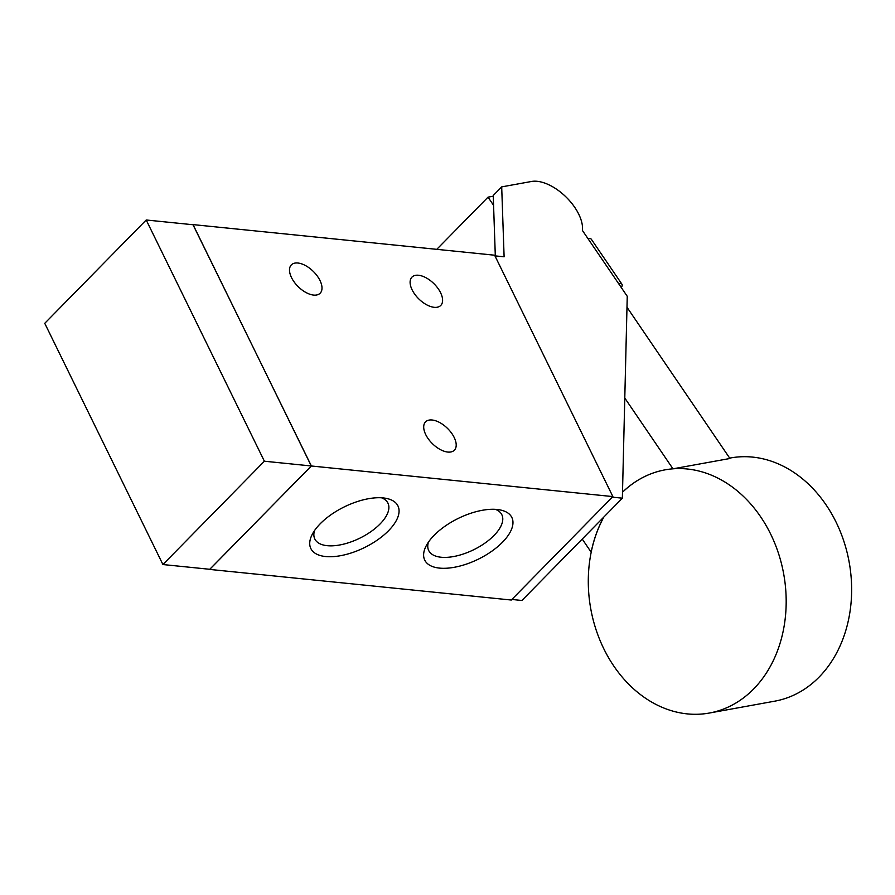 <?xml version="1.0" encoding="UTF-8"?>
<svg xmlns="http://www.w3.org/2000/svg" width="895" height="895" viewBox="0 0 895 895"><rect width="100%" height="100%" fill="white"/><g stroke="black" fill="none" stroke-linecap="round" stroke-linejoin="round"><path stroke-width="1.34" d="M44.75 323.319L146.209 219.991L264.383 461.216L162.924 564.544L44.75 323.319M264.383 461.216L311.281 465.971L193.107 224.746L146.209 219.991M311.281 465.971L209.822 569.298L162.924 564.544M313.608 295.081A20.205 10.74 -135.5 0 1 294.388 282.294A20.205 10.74 -135.5 0 1 291.334 264.898A20.205 10.74 -135.5 0 1 313.272 271.386A20.205 10.74 -135.5 0 1 320.164 293.202A20.205 10.74 -135.5 0 1 313.608 295.081M434.198 307.321A20.205 10.74 -135.5 0 1 414.989 294.533A20.205 10.74 -135.5 0 1 411.935 277.137A20.205 10.74 -135.5 0 1 433.874 283.625A20.205 10.74 -135.5 0 1 440.765 305.441A20.205 10.74 -135.5 0 1 434.198 307.321M447.813 452.064A20.205 10.74 -135.5 0 1 428.593 439.277A20.205 10.74 -135.5 0 1 425.539 421.881A20.205 10.74 -135.5 0 1 447.478 428.369A20.205 10.74 -135.5 0 1 454.369 450.185A20.205 10.74 -135.5 0 1 447.813 452.064M320.22 523.765A48.487 22.711 -26.1 0 1 386.025 498.336A48.487 22.711 -26.1 0 1 390.343 528.811A48.487 22.711 -26.1 0 1 333.589 556.6A48.487 22.711 -26.1 0 1 312.176 534.505A48.487 22.711 -26.1 0 1 320.22 523.765M314.514 530.612A40.722 19.075 153.9 0 0 314.805 538.98A40.722 19.075 153.9 0 0 359.768 538.197A40.722 19.075 153.9 0 0 387.938 503.158A40.722 19.075 153.9 0 0 381.505 497.788M434.12 535.322A48.487 22.711 -26.1 0 1 499.925 509.893A48.487 22.711 -26.1 0 1 504.243 540.367A48.487 22.711 -26.1 0 1 447.489 568.168A48.487 22.711 -26.1 0 1 426.076 546.062A48.487 22.711 -26.1 0 1 434.12 535.322M428.403 542.169A40.722 19.075 153.9 0 0 428.705 550.537A40.722 19.075 153.9 0 0 473.668 549.754A40.722 19.075 153.9 0 0 501.838 514.714A40.722 19.075 153.9 0 0 495.405 509.344M193.007 224.734L311.382 465.993L209.732 569.298M209.81 569.433L511.302 600.03L612.874 496.591L311.382 465.993M612.874 496.591L494.622 255.209L193.13 224.611M603.845 517.042A123.599 98.025 -100.3 0 0 591.203 552.148L591.147 552.159A123.599 98.025 79.7 0 1 603.733 517.153M622.506 492.194A123.599 98.025 79.7 0 1 665.097 469.841A123.599 98.025 79.7 0 1 672.973 468.823L673.029 468.812A123.599 98.025 79.7 0 1 784.501 578.864A123.599 98.025 79.7 0 1 709.31 713.046A123.599 98.025 79.7 0 1 591.203 552.148M665.119 469.841A123.599 98.025 -100.3 0 0 622.506 492.239M672.973 468.823L624.788 398.051M493.57 205.302L488.021 197.157L493.257 196.206M436.782 249.336L488.021 197.157M582.231 539.058L591.147 552.159M709.31 713.046L774.768 701.165A123.599 98.025 -100.3 0 0 849.142 562.038A123.599 98.025 -100.3 0 0 730.611 457.949L729.693 458.117M673.029 468.812L729.94 458.486L626.981 307.242M621.969 284.263L591.315 239.245A14.264 4.24 145.8 0 0 587.993 238.652L618.646 283.67A14.264 4.24 -34.2 0 1 621.969 284.263A14.264 4.24 -34.2 0 1 621.298 287.575M494.957 255.869L504.109 256.798L501.692 186.887L531.518 181.472A38.026 20.205 -135.5 0 1 565.595 196.564A38.026 20.205 -135.5 0 1 582.444 230.496L587.993 238.652M622.361 498.179L521.919 600.478L511.873 599.46L612.314 497.161L622.361 498.179L627.25 296.301L618.646 283.67M501.692 186.887L493.234 195.502L495.315 255.914"/></g></svg>
